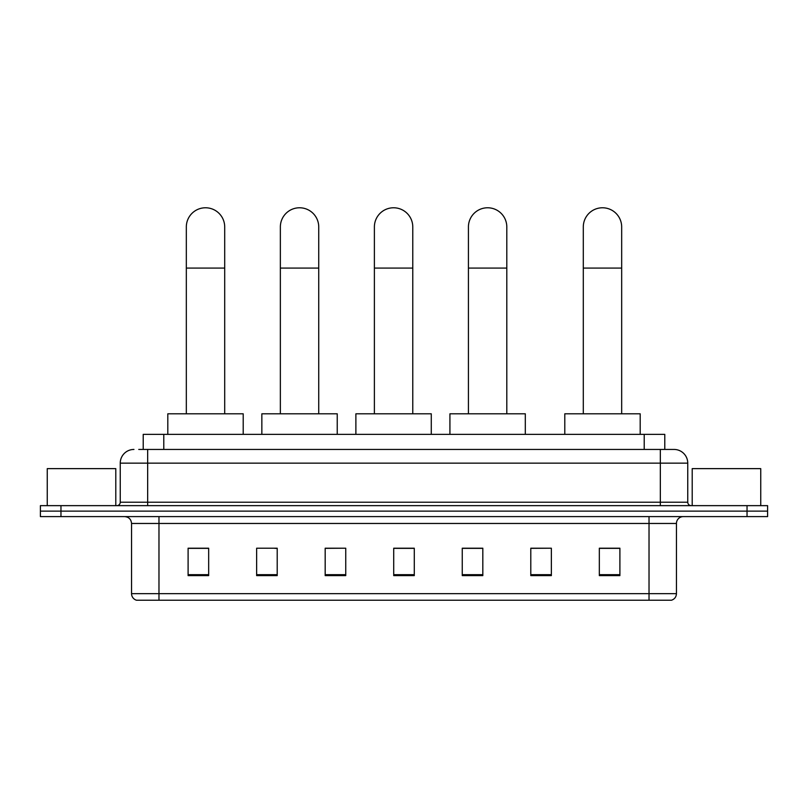 <?xml version="1.0" encoding="UTF-8"?>
<svg xmlns="http://www.w3.org/2000/svg" width="808" height="808" viewBox="0 0 808 808"><rect width="100%" height="100%" fill="white"/><g stroke="black" fill="none" stroke-linecap="round" stroke-linejoin="round"><path stroke-width="1.21" d="M143.218 449.44L143.218 434.361L664.782 434.361L664.782 449.44M139.067 449.44L674.044 449.44A13.706 13.706 0 0 1 687.749 463.146L687.749 502.212C687.931 504.283 689.083 505.424 691.183 505.646M138.754 449.44L147.662 449.44L147.662 463.146L120.251 463.146L120.251 502.212A3.424 3.424 0 0 1 116.817 505.646M133.956 449.44A13.706 13.706 0 0 0 120.251 463.146M60.964 505.646L40.4 505.646L40.4 511.131L60.964 511.131L40.4 511.131L40.4 516.605L60.964 516.605L60.964 511.131L747.036 511.131L60.964 511.131L60.964 505.646L747.036 505.646L747.036 511.131L767.6 511.131L747.036 511.131L747.036 516.605L60.964 516.605M747.036 516.605L767.6 516.605L767.6 505.646L747.036 505.646M687.749 463.146L660.338 463.146L660.338 449.44L674.044 449.44M676.447 593.648C676.256 596.93 674.609 599.122 671.509 600.223L649.026 600.223L649.026 593.648L676.447 593.648L676.447 523.463A6.858 6.858 0 0 1 683.295 516.605M649.026 600.223L136.491 600.223A6.858 6.858 0 0 1 131.553 593.648L131.553 523.463C131.148 519.302 128.866 517.019 124.705 516.605M619.898 575.619L619.898 548.208L599.334 548.208L599.334 575.619L619.898 575.619M551.359 575.619L551.359 548.208L530.795 548.208L530.795 575.619L551.359 575.619M482.82 575.619L482.82 548.208L462.257 548.208L462.257 575.619L482.82 575.619M208.666 575.619L208.666 548.208L188.102 548.208L188.102 575.619L208.666 575.619M277.205 575.619L277.205 548.208L256.641 548.208L256.641 575.619L277.205 575.619M345.743 575.619L345.743 548.208L325.18 548.208L325.18 575.619L345.743 575.619M414.282 575.619L414.282 548.208L393.718 548.208L393.718 575.619L414.282 575.619M551.359 548.208L530.795 548.349L551.359 548.208M345.743 548.208L325.18 548.349L345.743 548.208M274.871 548.349L277.205 548.349M462.944 548.349L482.82 548.349M414.282 548.349L393.718 548.349M208.666 548.349L188.102 548.349M619.898 548.349L599.334 548.349M115.797 505.646L115.797 468.63L47.258 468.63L47.258 505.646M186.325 413.797L186.325 226.967A19.19 19.19 0 0 1 205.515 207.777A19.19 19.19 0 0 1 224.705 226.967A19.19 19.19 0 0 0 205.515 207.777M224.705 413.797L224.705 226.967M243.208 434.361L243.208 413.797L167.811 413.797L167.811 434.361M280.356 413.797L280.356 226.967A19.19 19.19 0 0 1 299.546 207.777A19.19 19.19 0 0 1 318.736 226.967A19.19 19.19 0 0 0 299.546 207.777M318.736 413.797L318.736 226.967M337.239 434.361L337.239 413.797L261.853 413.797L261.853 434.361M374.387 413.797L374.387 226.967A19.19 19.19 0 0 1 393.587 207.777A19.19 19.19 0 0 1 412.777 226.967A19.19 19.19 0 0 0 393.587 207.777M412.777 413.797L412.777 226.967M431.28 434.361L431.28 413.797L355.884 413.797L355.884 434.361M468.428 413.797L468.428 226.967A19.19 19.19 0 0 1 487.618 207.777A19.19 19.19 0 0 1 506.808 226.967A19.19 19.19 0 0 0 487.618 207.777M506.808 413.797L506.808 226.967M525.311 434.361L525.311 413.797L449.925 413.797L449.925 434.361M583.295 413.797L583.295 226.967A19.19 19.19 0 0 1 602.485 207.777A19.19 19.19 0 0 1 621.675 226.967A19.19 19.19 0 0 0 602.485 207.777M621.675 413.797L621.675 226.967M640.188 434.361L640.188 413.797L564.792 413.797L564.792 434.361M760.742 505.646L760.742 468.63L692.204 468.63L692.204 505.646M163.782 449.44L163.782 434.361M644.218 449.44L644.218 434.361M147.662 505.646L147.662 502.212L687.749 502.212M120.251 502.212L147.662 502.212L147.662 463.146L660.338 463.146L660.338 505.646M649.026 516.605L649.026 523.463L131.553 523.463M676.447 523.463L649.026 523.463L649.026 593.648L158.974 593.648L158.974 600.223M131.553 593.648L158.974 593.648L158.974 516.605M414.282 574.67L393.718 574.67M345.743 574.67L325.18 574.67M277.205 574.67L256.641 574.67M208.666 574.67L188.102 574.67M482.82 574.67L462.257 574.67M551.359 574.67L530.795 574.67M619.898 574.67L599.334 574.67M186.325 268.084L224.705 268.084M280.356 268.084L318.736 268.084M374.387 268.084L412.777 268.084M468.428 268.084L506.808 268.084M583.295 268.084L621.675 268.084"/></g></svg>
